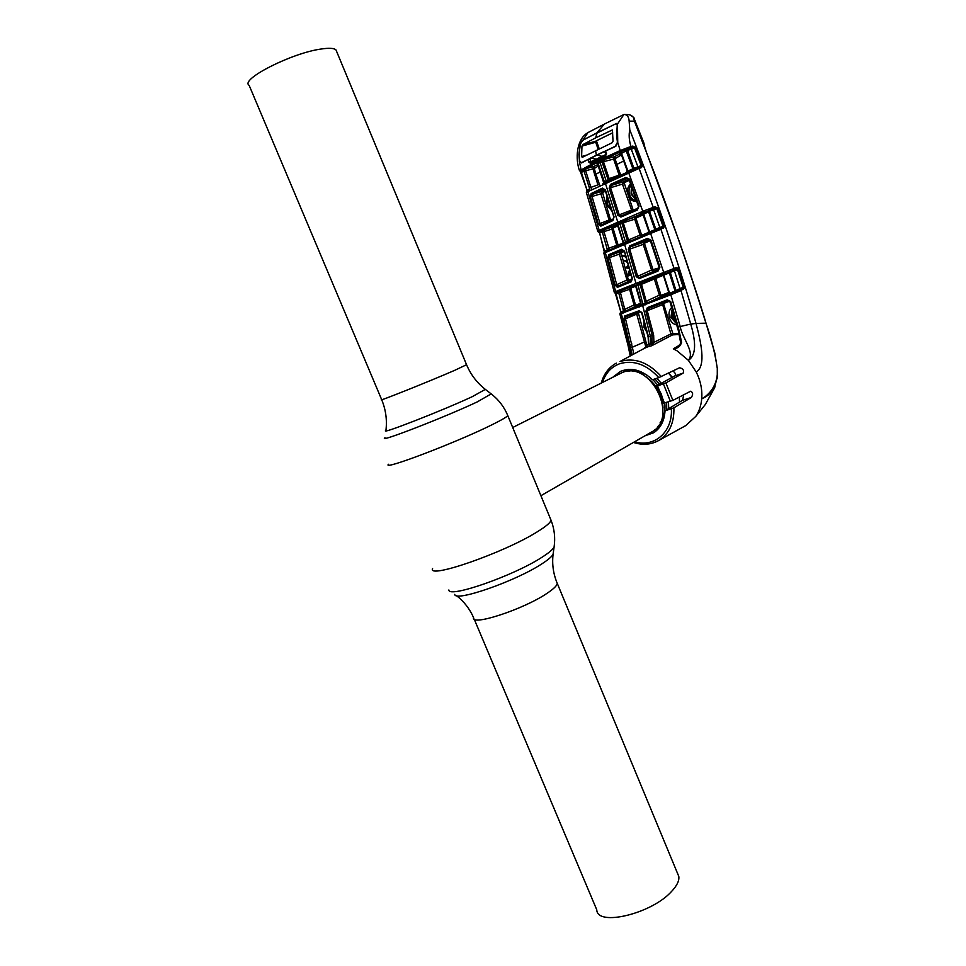 <?xml version="1.0" encoding="UTF-8"?>
<svg xmlns="http://www.w3.org/2000/svg" width="966" height="966" viewBox="0 0 966 966"><rect width="100%" height="100%" fill="white"/><g stroke="black" fill="none" stroke-linecap="round" stroke-linejoin="round"><path stroke-width="1.45" d="M677.552 873.421L678.784 876.379C679.436 880.63 676.997 885.689 671.479 891.546C651.531 913.836 597.157 926.78 596.783 909.851L474.161 619.037M466.566 364.713L454.781 370.304C429.109 381.485 375.943 402.725 381.63 399.55L249.156 85.358C239.52 79.55 291.829 52.913 321.207 49.012C329.14 47.829 334.067 48.131 335.987 49.918L336.687 51.609M679.448 397.63L679.412 396.99M672.336 377.356L668.689 373.045M679.472 402.146L679.4 397.002M672.107 377.489L668.52 373.118M654.272 430.148L659.718 427.069M668.677 408.666L668.496 401.965M661.432 383.599L656.989 378.225M628.625 369.386L623.07 372.236M540.9 495.703L651.555 432.019C679.279 418.314 651.144 360.487 622.49 372.429L512.705 427.503M617.419 247.513L617.177 246.716L617.419 247.513M613.168 376.921L620.498 371.379C631.245 367.104 641.907 369.893 652.485 379.735L658.8 377.621C646.495 364.339 633.455 359.714 619.665 363.723C611.321 366.875 605.61 373.069 602.53 382.282M683.759 394.756L682.576 400.274L665.019 410.876L673.894 407.797L691.33 397.485C693.25 394.43 693.008 392.341 690.63 391.23L672.879 400.371L663.763 403.16L661.336 394.128L656.747 385.76L674.968 375.834C676.019 374.337 675.306 372.731 672.831 371.029M665.019 410.876C664.415 420.862 660.611 428.155 653.584 432.768L644.914 435.835M664.523 403.233L657.556 385.917L665.876 382.922L683.203 373.081C684.218 370.268 682.998 368.493 679.569 367.768L658.8 377.621M673.894 407.797C674.316 423.301 669.064 434.302 658.148 440.81L685.715 425.62L695.81 416.358C699.155 411.347 701.135 405.491 701.727 398.801C702.415 389.757 700.592 380.821 696.245 371.995L688.36 360.306C695.327 352.361 682.225 338.354 680.161 326.436L670.827 294.799L619.918 314.059M677.564 347.048L673.35 348.823L677.069 350.827L688.36 360.306C697.911 354.329 694.578 337.279 690.726 324.057L678.253 327.003L681.61 342.35C680.354 346.396 677.601 348.545 673.362 348.823L680.016 344.862M679.243 334.514L672.565 334.876L651.688 345.743L652.207 335.504L645.856 311.269L647.353 307.623L667.144 299.846L670.706 301.513L678.253 327.003L677.721 327.377M715.021 386.678L714.248 388.477C710.433 393.657 706.255 397.098 701.727 398.801C708.513 395.251 718.668 385.192 717.291 368.372C715.021 353.194 711.242 338.136 705.953 323.187L696.015 323.429C700.64 341.119 706.605 365.8 696.245 371.995M695.81 416.358L705.301 404.525L714.248 388.477L717.484 376.378L717.291 368.372L717.267 378.068M705.965 323.236L705.953 323.187C688.178 265.71 668.351 208.801 646.471 152.435L634.42 121.173L629.144 121.148L629.784 129.855C656.868 199.081 678.941 263.609 696.015 323.429L690.726 324.057L681.006 290.561L670.827 294.799L670.718 293.845L674.522 292.251L667.446 295.041L668.955 292.396M633.442 117.429L634.42 121.173C634.505 118.033 632.911 115.92 629.627 114.821L628.564 114.676M644.769 147.025L643.863 142.956L644.769 147.025M605.561 151.131L606.491 153.606L605.332 156.589L597.869 160.767L620.232 150.539L617.745 142.557L617.431 124.131L623.867 114.543L624.724 114.495C627.417 114.978 628.89 117.2 629.144 121.148M621.524 153.34L627.9 171.006L632.899 168.796L626.149 150.793L620.872 153.787L618.747 152.882L622.925 150.817L621.005 151.626L620.232 150.539L629.144 147.134L632.851 146.059L635.604 147.653L642.426 166.007L641.424 167.589L639.106 168.434L653.233 207.4L655.202 206.748L657.991 208.33L664.33 226.901L660.913 229.256L674.063 268.488L676.019 267.715L678.047 268.101L678.796 269.297L684.52 288.073L681.006 290.561L679.822 289.897L683.433 287.228L677.347 269.007L637.053 284.354L636.002 283.424L663.739 272.436L650.625 233.47L603.871 253.225M629.784 129.855C628.673 134.866 629.071 140.444 631.003 146.591L630.665 148.015L622.925 150.817L622.37 149.633M605.851 150.865L615.137 146.615L617.745 142.557M588.234 159.426L589.743 158.81L591.107 162.554L597.869 159.233L597.712 160.247L590.818 163.592L588.837 162.155L588.234 159.426L581.484 162.928L579.359 161.262L579.709 144.997L587.932 132.608L586.072 133.863C576.871 140.65 575.072 158.303 579.528 170.801L597.869 160.767L598.92 161.72L581.399 170.777L585.927 168.664L585.674 170.765L581.351 172.286L587.038 190.217L589.695 188.853L584.056 171.308M591.747 158.219L589.743 158.81M616.477 123.455L583.017 139.961L580.795 142.4M615.584 123.696L617.431 124.131M597.193 132.439L604.487 123.998L623.867 114.543M603.762 124.373L587.932 132.608M664.439 273.499L663.739 272.436L674.063 268.488L673.688 269.852M663.388 228.23L662.229 227.602L659.754 228.628L660.913 229.256L650.625 233.47L650.529 232.516L663.195 226.732L657.013 208.632L649.49 211.264L655.793 229.171L659.85 227.481L653.644 209.851L654.839 208.149L599.826 231.574L598.497 230.814L599.222 230.451L587.896 191.618L586.35 192.476L597.833 231.478L598.497 230.814M602.965 183.323L633.068 169.702L633.865 168.313L634.807 168.99L638.007 167.806L639.106 168.434L587.896 191.618L589.791 189.71L589.405 190.87M600.478 231.248L599.222 230.451L600.828 229.679L642.801 211.325L628.625 172.648L628.552 171.682L631.909 170.233L632.344 171.054M643.525 212.399L642.801 211.325L644.419 210.66L653.233 207.4L652.883 208.801M632.187 354.764L623.855 319.239L624.7 316.003L639.178 310.726L642.028 312.718L648.5 336.844L648.826 343.389L644.274 348.388L647.872 346.806C650.649 344.947 651.47 341.409 650.323 336.18L653.644 335.154L653.91 342.387L651.724 345.707M650.903 239.979L659.911 267.111L657.991 271.144L639.263 278.594L636.244 276.711L628.311 249.542L629.723 245.847L647.353 238.421L650.903 239.979L650.432 240.413M637.306 210.045L620.909 217.048L617.829 215.273L609.16 188.153L610.476 184.397L625.823 177.49L629.373 178.988L639.106 205.999L637.306 210.045L637.282 209.067L621.078 215.998L637.282 209.067L638.647 206.446M582.256 170.257L581.013 169.436L579.359 161.262M580.397 171.682L587.038 190.217L586.543 192.391M614.304 292.408L615.632 291.551L605.344 252.645L605.815 251.486L654.139 230.983L654.646 231.792M631.003 355.379L629.289 344.85L621.331 313.733L621.826 312.573L670.718 293.845M597.857 231.562L599.548 233.108L604.535 251.027L607.397 249.844L602.241 231.816L599.681 233.06L604.33 252.102L607.457 250.786L607.01 251.933M632.44 278.232L631.148 281.843L617.419 287.349L615.04 285.115L607.843 258.055L608.628 254.734L621.633 249.252L624.519 251.136L632.295 278.474M633.382 284.463L635.133 285.115L616.9 292.348L615.632 291.551L636.002 283.424L624.628 244.446L624.869 243.384L627.538 242.249L627.332 243.311M602.482 188.104L605.404 189.879L614.062 216.939L612.879 220.586L600.816 226.141L598.377 224.052L590.407 196.992L591.132 193.574L602.482 188.104L603.569 189.01L592.351 194.395L592.037 196.484L590.407 196.992M717.315 368.541L714.828 353.085L706.013 323.199C701.437 307.43 688.939 269.019 679.255 241.488L646.471 152.435M590.818 163.592L591.107 162.554L597.918 159.209L605.453 155.623L605.332 156.589M629.735 114.857L628.842 114.7M669.571 301.187L664.04 303.3L663.714 304.181L672.904 333.753L672.565 334.876L670.802 333.644L662.278 303.227M645.952 347.301L636.703 314.119L625.521 318.804L633.865 353.87M667.144 299.846L667.904 300.897L648.319 308.589L647.28 310.907L653.644 335.154M640.229 311.656L625.932 316.824L625.521 318.804L623.855 319.239M641.086 311.909L638.176 312.416M646.822 332.05L643.972 327.389L643.899 321.135M638.393 312.899L647.099 346.226M644.926 324.974L645.904 328.597M638.019 313.769L636.703 314.119M676.828 324.914C673.326 324.383 670.875 322.04 669.462 317.874C668.4 313.612 669.136 310.11 671.66 307.393M672.904 333.753L678.977 333.318M672.155 309.011L670.899 317.464L676.454 323.61M672.457 310.038L672.131 316.884L676.031 322.137M663.714 304.181L645.856 311.269M672.239 333.246L653.91 342.387L652.473 342.085M640.144 305.727L645.348 302.877L640.047 284.499L639.033 283.557L642.583 282.157L641.557 284.499L646.278 301.464L648.053 302.72L640.204 305.691M668.762 293.495L661.312 296.333L659.38 295.173L654.477 279.416L655.19 277.218L661.782 274.598M663.4 273.909L669.583 293.266L675.065 291.032L669.353 272.907L664.113 274.984L661.42 274.694L665.272 273.173L664.668 272.074M616.9 292.348L620.848 290.79L620.474 292.783L624.773 309.374L634.058 304.942L629.566 289.196L630.327 287.071L634.638 285.368M636.075 286.045L631.245 287.953L630.883 288.834L616.127 293.966L620.788 311.861L623.541 310.931L618.808 293.229M640.76 304.254L636.014 306.113L634.058 304.942L636.147 305.051L640.615 303.312M623.106 309.82L624.773 309.374L625.871 310.98L621.826 312.573M644.853 301.827L659.38 295.173L661.541 295.222L668.774 292.469M663.328 275.262L640.132 284.885M655.902 278.969L660.804 294.751M630.883 288.834L635.374 304.58M623.058 312.09L623.541 310.931L625.871 310.98L636.014 306.113L636.147 305.051M631.245 287.953L630.327 287.071L620.848 290.79L618.747 292.927L617.479 292.118M669.474 291.998L668.75 292.384M667.699 294.92L669.583 293.266L669.68 294.232M615.197 291.72L616.501 292.505L615.27 293.133L620.788 311.861L620.003 314.143M675.077 293.072L675.065 291.032L680.052 288.532L674.425 270.782L670.295 272.412L675.983 290.464L677.009 291.164L679.822 289.897M670.006 270.226L670.295 272.412L669.353 272.907L668.786 270.721M678.796 269.297L674.425 270.782L676.019 267.715M678.047 268.101L677.347 269.007L683.216 287.325L684.411 286.962M683.59 289.329L680.052 288.532L683.216 287.325L684.52 288.073M681.235 289.184L677.77 290.838L678.7 291.551M675.922 292.686L675.258 291.937L677.009 291.164L677.697 291.937M620.667 311.849L619.93 314.119L628.105 345.707M604.535 251.027L603.883 253.261L614.291 292.324L616.006 293.978M672.336 269.128L672.143 270.456L674.787 269.417M616.441 224.112L624.314 220.659L623.348 223.013L628.516 239.894L640.084 235.088L634.71 219.234L635.399 216.988L642.499 213.848M642.958 214.524L640.869 213.631L644.974 211.796L644.419 210.66M599.56 233.108L598.811 232.238L604.293 229.654L603.967 231.683L609.377 249.759M618.216 246.197L616.658 244.966L611.864 229.051L612.601 226.889L617.564 224.752M643.09 214.911L636.425 217.857L636.123 218.763L619.894 223.81L625.497 242.14L627.574 241.259L621.947 223.424M642.245 235.076L642.016 236.199L640.084 235.088L642.245 235.076L648.766 232.311M627.103 240.305L628.516 239.894L629.337 241.041M606.962 248.793L623.07 243.215M600.985 231.019L602.241 231.816L604.293 229.654L612.601 226.889L613.181 228.664L602.325 232.166M617.999 225.851L613.519 227.783M613.181 228.664L617.974 244.591M618.759 245.05L618.795 245.956M636.123 218.763L641.496 234.629M606.998 250.979L607.397 249.844L608.652 249.989M643.646 214.114L649.575 231.937L654.863 229.691L648.524 211.699L643.175 214.561M642.764 212.713L643.501 213.776L641.146 213.546M642.97 214.549L648.729 231.128L647.679 233.712L649.575 231.937L649.671 232.878M649.188 209.042L649.49 211.264L648.524 211.699L647.932 209.525M655.685 231.321L654.863 229.691L655.793 229.171L657.423 230.608M660.961 228.133L659.85 227.481L664.185 225.899M657.991 208.33L656.651 208.173L663.195 226.732L664.33 226.901M651.531 207.98L651.35 209.344L653.994 208.451M657.411 207.352L654.839 208.149L655.202 206.748M605.815 251.486L603.991 253.249M658.534 230.21L657.617 229.522L659.754 228.628M580.059 170.016L581.399 170.777L580.506 171.501L581.23 172.395M598.57 165.79L594.295 168.507L585.674 170.765L590.902 187.38L597.942 184.88L592.919 168.772L593.679 166.538L585.927 168.664L583.935 170.837L582.703 170.052M597.036 163.133L604.378 159.414L603.521 161.793L609.148 178.638L619.158 175.1L613.603 159.04L614.34 156.721L620.788 153.594M621.005 151.626L598.92 161.72M621.307 154.922L615.064 158.702L600.055 162.614L606.165 180.884L608.194 179.942L602.12 162.24M607.759 179.072L609.148 178.638L609.872 179.652M589.719 189.747L588.077 190.58M608.025 181.946L608.194 180.884L625.932 172.842M589.272 187.899L590.902 187.38L591.578 188.624M600.623 171.924L595.829 174.037L599.632 184.904M594.295 168.507L595.829 174.037L594.501 174.46M594.682 167.601L593.679 166.538L598.111 164.462M597.942 184.88L599.258 184.458M619.158 175.1L620.993 175.051M615.064 158.702L616.839 164.413L623.613 161.068M615.439 164.932L616.839 164.413L620.558 174.605M620.546 151.855L621.307 152.894L619.291 152.749M627.055 170.342L621.078 153.787M626.825 148.148L633.865 168.313L637.934 166.852L631.257 149.211L626.149 150.793L625.533 148.631M638.067 167.782L640.373 166.949L641.267 165.56L634.602 148.003L631.257 149.211L632.851 146.059M635.604 147.653L634.469 147.762L641.183 165.597L642.257 165.234M638.804 167.516L637.934 166.852L641.183 165.597L642.426 166.007M589.538 189.831L589.695 188.853M627.9 171.006L628.033 171.912M633.708 170.414L633.068 169.702L634.807 168.99L635.362 169.75M636.727 169.304L635.556 168.736M629.144 147.134L628.999 148.535L631.595 147.798M635.362 147.17L630.665 148.015M635.857 168.615L640.325 166.961L641.424 167.589M644.419 348.315L648.826 343.389M648.138 337.037L641.678 312.936L639.178 310.726M640.253 311.644L625.908 316.836L624.7 316.003M647.353 307.623L648.355 308.577L667.892 300.897L670.199 301.899M670.706 301.513L669.993 301.887L678.398 330.819M681.61 342.35L677.552 347.048M603.472 183.081L606.165 180.884L606.105 181.85M603.883 181.101L604.112 182.779M599.029 161.684L600.055 162.614L598.171 163.52L604.016 180.823M597.121 162.614L598.171 163.52L596.855 163.109M615.414 157.784L614.34 156.721L604.378 159.414L601.987 161.684L600.973 160.754M622.43 244.41L625.497 242.14L625.304 243.191M623.191 242.164L623.263 244.06M622.973 242.152L622.865 243.939M618.856 222.88L619.894 223.81L617.999 224.643L623.324 241.911M616.936 223.726L617.999 224.643L617.02 224.197M636.425 217.857L635.399 216.988L624.314 220.659L621.838 222.965L620.824 222.023M640.881 303.529L640.893 305.558M640.675 303.517L640.373 305.51M656.216 278.075L655.19 277.218L642.583 282.157L640.047 284.499L636.196 286.033L641.026 303.3M635.133 285.115L636.196 286.033L634.529 285.356M645.131 303.94L645.348 302.877L648.053 302.72L661.312 296.333L661.541 295.222M629.373 178.988L626.608 178.529L625.823 177.49M638.429 206.41L628.938 179.447M627.079 178.396L611.466 185.351L623.118 181.898L628.673 179.278M623.867 183.673L610.56 187.718L619.242 214.85L631.583 210.045L622.466 184.168L623.118 181.898L624.145 182.767L632.996 209.562L633.744 210.008L638.345 207.992M610.476 184.397L611.466 185.351L610.56 187.718L609.16 188.153M632.488 211.083L631.583 210.045L632.996 209.562M617.829 215.273L619.242 214.85L621.053 216.01L620.909 217.048M636.642 201.387C633.201 201.749 630.484 199.986 628.504 196.074C626.692 191.159 627.345 187.175 630.436 184.108M629.095 180.425L624.145 182.767M630.943 185.52C628.951 188.032 628.48 191.087 629.554 194.685L629.868 195.482C631.378 198.585 633.515 200.191 636.256 200.276M631.402 186.788L631.064 194.178L635.942 199.419M639.106 205.999L638.441 206.434M591.132 193.574L592.351 194.395L605.284 190.145M602.204 193.417L592.037 196.484L600.007 223.557L609.135 219.994L600.888 193.828L601.613 191.63L602.53 192.524L610.44 219.608L613.627 218.968M603.822 188.925L605.066 190.121L613.941 217.193M600.816 226.141L601.214 224.993L612.987 219.572M598.377 224.052L600.007 223.557L600.949 225.018M611.683 210.721L606.02 204.092L607.034 196.17M605.428 191.256L602.53 192.524M607.65 198.102L607.59 204.55L611.164 209.091M610.44 219.608L609.135 219.994M614.062 216.939L612.879 220.586M613.168 219.487L601.214 224.993M624.519 251.136L621.633 249.252M632.102 279.862L617.854 286.214L631.486 280.732L632.078 278.462L624.386 251.377M622.804 250.122L609.86 255.567L623.674 250.472M631.148 281.843L631.523 280.72M620.703 253.66L609.486 257.584L616.706 284.668L626.97 280.031L619.399 254.034L620.16 251.885L621.066 252.778L628.286 279.657L629.071 280.116L632.162 278.836M608.628 254.734L609.86 255.567L609.486 257.584L607.843 258.055M629.071 280.116L628.951 281.178L626.97 280.031L628.286 279.657M615.04 285.115L616.706 284.668L617.854 286.214L617.419 287.349M626.439 260.711L626.813 261.448L623.903 260.506L626.499 260.856M624.217 251.51L621.066 252.778M624.845 255.567L625.219 256.304L622.297 255.362L624.893 255.724M629.917 270.915L628.516 271.398L628.117 274.634L628.504 275.914L631.088 274.996M629.289 271.011L629.929 270.975M628.504 275.914L631.076 274.96M628.721 271.313L629.904 271.422M628.938 271.893L630.774 274.429L628.794 275.165L628.987 273.716L628.794 275.165M628.902 271.905L628.419 273.946M630.75 274.356L629.409 274.851M629.723 245.847L630.713 246.789L629.723 249.143L628.311 249.542M650.311 240.655L644.914 242.961L644.612 243.867L629.723 249.143L637.669 276.324L651.543 270.045L643.187 244.326L643.887 242.104L649.683 239.616M648.343 239.387L630.713 246.789L643.887 242.104L644.914 242.961M650.215 240.377L647.353 238.421M659.138 268.946L639.456 277.544L658.051 270.13L659.428 267.522M657.991 271.144L658.124 270.094M653.704 270.057L653.475 271.168L651.543 270.045L659.295 267.86M636.244 276.711L637.669 276.324L639.456 277.544L639.263 278.594M644.612 243.867L652.968 269.599M659.911 267.111L659.223 267.51M618.795 222.904L617.757 221.987L605.344 183.19L608.194 179.942M627.405 242.297L627.574 241.259M594.078 158.907L594.658 160.356L588.837 162.155M605.477 155.611L606.491 153.606M663.763 403.16L661.312 394.128L656.759 385.784L657.556 385.917M623.903 260.506L626.91 262.112M622.297 255.362L625.316 256.968M628.262 265.252L626.04 267.884L629.18 268.391M628.999 267.739L627.091 267.437L628.455 265.892M628.878 267.328L627.091 267.437M627.779 267.159L628.564 266.278M631.824 187.935C630.677 192.379 631.873 195.712 635.411 197.909M673.073 312.078C672.421 315.327 673.23 318.068 675.488 320.277M580.602 142.944L578.924 154.246L580.602 142.944L582.8 140.299L597.085 132.728L595.672 137.86L582.8 144.622L596.541 141.108L595.744 142.244L581.967 146.095L581.604 156.54L582.256 157.349L612.202 142.714L613.024 141.193L612.42 129.975M612.698 132.789L596.131 140.903L595.744 142.244L596.07 140.927M595.672 137.86L612.142 130.048M578.924 154.246L579.383 160.465L581.387 162.723L615.221 146.289L617.733 141.821M617.479 126.317L616.61 135.699L617.395 141.917M617.141 126.413L617.286 124.662L616.006 123.781L597.085 132.728M616.61 135.699L617.286 124.662M590.926 158.062L596.348 159.124L606.068 154.427M605.658 152.531L603.81 151.626L590.54 158.074M603.81 151.626L604.583 152.181M595.563 150.527L596.36 155.091M596.831 154.958L602.132 156.383L596.372 159.124M596.42 140.807L610.995 133.634M598.159 149.283L595.696 142.256M596.541 141.108L599.222 148.776M581.967 146.095L582.8 144.622M581.604 156.564L586.495 155.128M591.832 158.195L590.455 158.122M556.694 582.027L557.261 583.404C557.032 585.589 553.747 588.825 547.396 593.088C524.212 609.123 470.502 626.741 473.545 617.564C469.693 608.834 463.994 601.516 456.459 595.611M553.325 552.612L553.095 554.23C551.96 556.573 548.145 559.833 541.624 564.011C515.349 581.339 454.588 602.386 454.769 594.356M554.315 545.367L554.086 547.046C552.878 549.509 548.785 552.95 541.805 557.37C513.622 575.796 448.429 598.461 448.864 589.985M550.415 518.73L551.031 520.203C550.499 522.666 545.766 526.627 536.806 532.109C503.407 553.023 426.996 579.443 432.587 568.539M491.187 393.899L477.276 401.892C445.121 417.119 376.933 443.527 384.999 437.743M507.5 414.921L507.778 415.585C506.8 416.986 501.632 420.005 492.237 424.654C457.135 442.235 381.099 471.142 388.477 464.272M485.343 389.383L472.157 396.724C442.03 410.779 378.491 435.521 385.941 430.377C387.197 419.86 385.784 409.632 381.691 399.707M657.375 427.02L663.038 420.947M666.697 409.862L666.661 402.556M659.633 384.359L654.972 378.901M635.568 369.978L627.393 371.367M660.128 422.71C664.016 417.421 665.574 410.9 664.801 403.148M657.774 385.168L652.895 379.602M647.655 375.581C642.644 372.526 637.584 371.137 632.488 371.439M663.014 408.099C662.447 395.058 656.868 384.71 646.29 377.054M634.59 441.776C654.284 447.898 672.819 432.019 671.358 408.884M633.442 442.44C642.342 445.302 650.577 444.758 658.148 440.81L652.919 442.983M644.346 348.352L619.991 361.513C634.662 357.263 648.44 362.298 661.36 376.595M665.876 382.922L672.879 400.371M651.688 345.743L647.872 346.806M670.416 401.349L663.437 383.961M583.862 139.732L583.017 139.961M642.547 304.978L650.323 336.18L648.355 337.074M630.194 355.814L628.142 345.864L631.897 343.956M595.817 159.281L596.143 160.078M644.865 147.4L646.508 152.543M631.027 347.796L645.759 341.372M643.972 327.389L645.3 327.015M670.899 317.464L669.462 317.874M664.04 303.3L663.618 302.599M638.719 282.338L639.721 283.292M642.982 304.761L638.103 285.272L637.065 284.342L639.033 283.557M660.49 273.716L661.227 274.767M618.638 291.66L617.383 290.838M667.554 296.115L667.482 295.149M645.034 304.99L645.24 303.94M623.565 311.97L623.094 313.117M639.927 305.968L639.649 307.043M600.828 229.679L602.06 230.488M615.173 223.122L616.236 224.027M620.438 220.803L621.44 221.745M639.903 212.532L640.663 213.583M617.491 246.511L622.285 244.47L622.019 245.557M642.607 235.861L647.558 233.772L647.618 234.738M602.772 184.385L603.013 183.299L605.513 182.127M625.992 173.808L625.944 172.842L628.528 171.694M629.868 195.482L628.504 196.074M606.02 204.092L607.348 203.754M629.216 271.844L628.987 273.716M682.576 400.274L691.33 397.485M674.968 375.834L683.203 373.081M615.221 146.289L615.982 146.071M604.004 151.541L605.356 151.155L606.008 153.98M581.617 162.626L582.74 162.288M605.44 151.541L604.801 151.734L605.525 151.964M602.204 156.311L606.068 154.475M596.529 159.04L595.454 159.245M335.987 49.918L466.626 364.87C470.828 374.808 477.192 383.079 485.705 389.672L491.622 394.225C498.879 399.936 504.264 407.06 507.778 415.585L551.031 520.203C554.412 528.873 555.426 537.82 554.086 547.046L553.095 554.23C551.912 564.18 553.301 573.901 557.261 583.404L678.784 876.379M659.38 427.515L657.254 428.735M628.069 369.423L625.883 370.521M629.663 114.833C633.177 116.753 634.722 118.13 634.276 118.939L643.863 142.956M628.564 114.688L624.724 114.495M616.296 363.144C608.834 367.297 603.847 373.878 601.335 382.874M661.432 274.694L663.497 275.648L668.75 292.36M614.328 292.469L615.161 293.205M619.894 313.805L620.293 312.936M597.857 231.574L598.703 232.359M603.847 253.08L604.209 252.126M607.457 250.786L612.009 248.842M622.285 244.47L624.869 243.384M627.538 242.249L632.126 240.305M647.558 233.772L650.529 232.516M586.905 190.278L586.628 191.353M626.511 172.588L627.067 170.354M648.5 343.691L648.138 337.062M678.398 330.831L680.668 342.858M603.678 182.707L597.338 163.278M622.973 242.128L617.31 224.414M640.663 303.505L635.568 285.803M650.227 240.389L659.21 267.485M597.918 159.209L605.453 155.623M611.333 133.513L612.698 132.837M616.006 123.781L616.9 123.539M581.387 162.723L582.631 162.348M591.953 158.267L596.457 159.124"/></g></svg>

